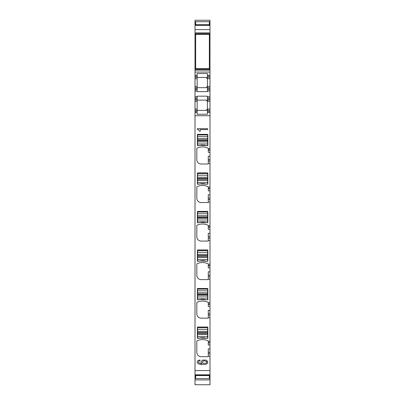 <?xml version="1.0" encoding="UTF-8"?>
<svg xmlns="http://www.w3.org/2000/svg" width="405" height="405" viewBox="0 0 405 405"><rect width="100%" height="100%" fill="white"/><g stroke="black" fill="none" stroke-linecap="round" stroke-linejoin="round"><path stroke-width="0.61" d="M195.007 23.308L195.007 29.6L209.993 29.6L209.993 24.983L195.007 24.983L209.993 24.983L209.993 20.25L195.007 20.25L195.007 23.308L195.65 23.308M195.65 60.735L195.007 60.735L195.007 68.42L195.65 68.42M195.007 60.735L195.007 41.178L195.65 41.178M195.007 29.6L195.007 41.178M197.149 112.519L197.149 114.256L197.149 112.519L195.007 112.519L197.149 112.519L197.149 109.097L195.007 109.097L195.007 384.75L209.993 384.75L209.993 352.299L208.281 352.299L208.281 348.887L209.993 348.887L209.993 352.299M195.007 109.097L195.007 100.106L197.149 100.106L197.149 101.387L195.007 101.387M195.007 96.679L197.149 96.679L197.149 96.177L207.426 96.177L207.426 97.964L209.993 97.964L209.993 91.11L207.426 91.11L207.426 91.611L197.149 91.611L197.149 91.11L195.007 91.11L195.007 100.106M195.007 91.11L195.007 77.411L206.14 77.411L207.426 78.697L207.426 77.411L209.993 77.411L209.993 76.343L207.426 76.343L207.426 77.411M195.007 76.343L197.149 76.343L197.149 75.269L195.007 75.269L195.007 77.411M207.426 76.343L207.426 75.269L209.993 75.269L207.426 75.269L207.426 73.538L197.149 73.538L197.149 75.269L195.007 75.269L195.007 70.131L209.993 70.131L209.993 60.831L209.35 60.821L209.993 60.831L209.993 42.277L209.35 42.277M195.007 68.42L195.007 70.131M195.007 32.881L209.993 32.881L209.993 29.6M209.993 32.881L209.993 42.277M209.993 76.343L209.993 70.131M209.993 91.11L209.993 77.411M209.993 99.033L207.426 99.033L207.426 97.964L209.993 97.964L209.993 101.387L207.426 101.387L207.426 100.106L209.993 100.106M197.149 114.256L207.426 114.256L207.426 112.519L209.993 112.519L209.993 101.387M209.993 111.451L207.426 111.451L207.426 112.519L209.993 112.519L209.993 149.855L208.281 149.855L208.281 148.574L209.993 148.574M208.281 149.855L208.281 150.169L209.993 150.169L209.993 149.855M209.993 150.169L209.993 159.626L208.281 159.626L208.281 156.208L209.993 156.208M209.993 188.391L208.281 188.391L208.281 188.705L209.993 188.705L209.993 159.626M209.993 188.705L209.993 190.841L208.281 190.841L208.281 188.705M208.281 188.391L208.281 187.075A0.43 0.43 0 0 0 208.033 186.69A12.844 12.844 0 0 0 197.073 186.69A0.43 0.43 0 0 0 196.825 187.075L196.825 198.263A4.283 4.283 0 0 0 201.108 202.54L207.851 202.54A0.43 0.43 0 0 0 208.281 202.115L208.281 194.744L209.993 194.744L209.993 190.841M209.993 194.744L209.993 198.156L208.281 198.156M209.993 226.927L208.281 226.927L208.281 227.24L209.993 227.24L209.993 198.156M209.993 227.24L209.993 229.377L208.281 229.377L208.281 227.24M208.281 226.927L208.281 225.61A0.43 0.43 0 0 0 208.033 225.226A12.844 12.844 0 0 0 197.073 225.226A0.43 0.43 0 0 0 196.825 225.61L196.825 236.798A4.283 4.283 0 0 0 201.108 241.076L207.851 241.076A0.43 0.43 0 0 0 208.281 240.651L208.281 233.28L209.993 233.28L209.993 229.377M209.993 233.28L209.993 236.692L208.281 236.692M209.993 265.462L208.281 265.462L208.281 265.771L209.993 265.771L209.993 236.692M209.993 265.771L209.993 267.913L208.281 267.913L208.281 265.771M208.281 265.462L208.281 264.146A0.43 0.43 0 0 0 208.033 263.761A12.844 12.844 0 0 0 197.073 263.761A0.43 0.43 0 0 0 196.825 264.146L196.825 275.329A4.283 4.283 0 0 0 201.108 279.612L207.851 279.612A0.43 0.43 0 0 0 208.281 279.187L208.281 271.816L209.993 271.816L209.993 267.913M209.993 271.816L209.993 275.228L208.281 275.228M209.993 303.998L208.281 303.998L208.281 304.307L209.993 304.307L209.993 275.228M209.993 304.307L209.993 306.448L208.281 306.448L208.281 304.307M208.281 303.998L208.281 302.682A0.43 0.43 0 0 0 208.033 302.292A12.844 12.844 0 0 0 197.073 302.292A0.43 0.43 0 0 0 196.825 302.682L196.825 313.865A4.283 4.283 0 0 0 201.108 318.148L207.851 318.148A0.43 0.43 0 0 0 208.281 317.723L208.281 310.351L209.993 310.351L209.993 306.448M209.993 310.351L209.993 313.764L208.281 313.764M209.993 342.534L208.281 342.534L208.281 342.843L209.993 342.843L209.993 313.764M209.993 342.843L209.993 344.984L208.281 344.984L208.281 342.843M209.993 348.887L209.993 344.984M195.65 60.821L195.007 60.821L195.65 60.831M209.993 42.196L209.35 42.196M195.65 42.196L195.007 42.196M195.007 33.736L209.993 33.736M195.007 21.769L195.65 21.769M209.35 21.769L209.993 21.769M195.007 378.392L195.65 378.392M209.35 378.392L209.993 378.392M195.007 375.177L209.993 375.177L195.007 375.177M208.281 352.299L208.281 356.253A0.43 0.43 0 0 1 207.851 356.683L201.108 356.683A4.283 4.283 0 0 1 196.825 352.401L196.825 341.218A0.43 0.43 0 0 1 197.073 340.828A12.844 12.844 0 0 1 208.033 340.828A0.43 0.43 0 0 1 208.281 341.218L209.993 341.248M208.281 159.626L208.281 163.579A0.43 0.43 0 0 1 207.851 164.01L201.108 164.01A4.283 4.283 0 0 1 196.825 159.727L196.825 148.539A0.43 0.43 0 0 1 197.073 148.154A12.844 12.844 0 0 1 208.033 148.154A0.43 0.43 0 0 1 208.281 148.539L208.281 148.574M197.564 145.684A0.43 0.43 0 0 1 197.362 145.319L197.362 134.784A0.43 0.43 0 0 1 197.792 134.359L207.426 134.359A0.43 0.43 0 0 1 207.851 134.784L207.851 145.319A0.43 0.43 0 0 1 207.649 145.684L206.363 145.684A12.844 12.844 0 0 0 198.85 145.684L197.564 145.684M197.564 184.219L198.85 184.219A12.844 12.844 0 0 1 206.363 184.219L207.649 184.219A0.43 0.43 0 0 0 207.851 183.855L207.851 173.32A0.43 0.43 0 0 0 207.426 172.894L197.792 172.894A0.43 0.43 0 0 0 197.362 173.32L197.362 183.855A0.43 0.43 0 0 0 197.564 184.219M197.564 222.75L198.85 222.75A12.844 12.844 0 0 1 206.363 222.75L207.649 222.75A0.43 0.43 0 0 0 207.851 222.391L207.851 211.856A0.43 0.43 0 0 0 207.426 211.425L197.792 211.425A0.43 0.43 0 0 0 197.362 211.856L197.362 222.391A0.43 0.43 0 0 0 197.564 222.75M197.574 254.375L197.574 261.266L199.868 261.002L207.638 261.266A0.43 0.43 0 0 0 207.851 260.921L207.851 250.391A0.43 0.43 0 0 0 207.426 249.961L197.792 249.961A0.43 0.43 0 0 0 197.362 250.391L197.362 260.921A0.43 0.43 0 0 0 197.564 261.286L198.85 261.286A12.844 12.844 0 0 1 206.363 261.286L207.649 261.286L207.638 250.563L197.574 250.563L197.574 254.375L207.638 254.375M197.564 299.822L198.85 299.822A12.844 12.844 0 0 1 206.363 299.822L207.649 299.822A0.43 0.43 0 0 0 207.851 299.457L207.851 288.927A0.43 0.43 0 0 0 207.426 288.497L197.792 288.497A0.43 0.43 0 0 0 197.362 288.927L197.362 299.457A0.43 0.43 0 0 0 197.564 299.822M197.564 338.357L198.85 338.357A12.844 12.844 0 0 1 206.363 338.357L207.649 338.357A0.43 0.43 0 0 0 207.851 337.993L207.851 327.463A0.43 0.43 0 0 0 207.426 327.032L197.792 327.032A0.43 0.43 0 0 0 197.362 327.463L197.362 337.993A0.43 0.43 0 0 0 197.564 338.357M200.348 131.144L200.348 129.58L207.704 129.58L207.704 128.699L197.296 128.699L197.296 129.357L198.815 129.878L199.29 131.144L200.348 131.144M199.29 360.961L200.004 360.845L200.004 359.954L197.908 360.561L197.149 362.065L197.534 363.138L198.652 363.928L200.47 364.434L205.082 364.454L206.601 363.979L207.537 363.224L207.851 362.176L206.899 360.526L205.796 360.06L202.971 360.06L201.898 360.496L200.961 362.045L201.255 362.961L202.105 363.639L200.47 363.493L198.592 362.713L198.475 361.569L199.29 360.961M206.97 110.074L206.14 110.378C207.233 109.978 207.664 109.547 207.426 109.097L206.14 110.378L195.007 110.378M197.149 109.097L197.149 101.387M197.149 96.679L197.149 97.964L195.007 97.964L197.149 97.964L197.149 100.106L206.14 100.106L207.426 101.387L207.426 110.378L209.993 110.378M197.149 91.11L197.149 89.829L195.007 89.829L197.149 89.829L197.149 87.688L195.007 87.688M207.426 91.11L207.426 89.829L209.993 89.829L207.426 89.829L207.426 86.402L206.14 87.688L197.149 87.688L197.149 76.343M195.007 69.275L209.993 69.275M209.993 86.402L207.426 86.402L206.14 87.688C207.233 87.288 207.659 86.857 207.426 86.402L207.426 78.697L209.993 78.697M207.426 87.688L209.993 87.688M207.426 99.033L207.426 100.106M207.426 111.451L207.426 110.378M208.281 150.169L208.281 152.31L209.993 152.31M208.281 342.534L208.281 341.248M197.574 138.773L197.574 145.658L199.868 145.4L207.638 145.658L207.638 134.956L197.574 134.956L197.574 138.773L207.638 138.773M197.574 177.304L197.574 184.194L199.868 183.931L207.638 184.194L207.638 173.492L197.574 173.492L197.574 177.304L207.638 177.304M197.574 215.84L197.574 222.73L199.868 222.466L207.638 222.73L207.638 212.028L197.574 212.028L197.574 215.84L207.638 215.84M197.574 292.911L197.574 299.801L199.868 299.538L207.638 299.801L207.638 289.099L197.574 289.099L197.574 292.911L207.638 292.911M197.574 331.447L197.574 338.337L199.868 338.074L207.638 338.337L207.638 327.63L197.574 327.63L197.574 331.447L207.638 331.447M206.14 100.106L207.426 101.387C207.659 100.931 207.228 100.501 206.14 100.106L197.149 100.106M209.993 109.097L207.426 109.097L207.031 110.018M206.14 77.411L207.426 78.697C207.659 78.236 207.228 77.811 206.14 77.411M204.581 360.754L206.712 361.559L206.712 362.683L206.246 363.118L203.674 363.386L202.525 362.672L202.363 362.07L202.956 361.123L204.581 360.754M198.86 338.337A12.844 12.844 0 0 1 206.353 338.337M198.86 299.801A12.844 12.844 0 0 1 206.353 299.801M198.86 145.658A12.844 12.844 0 0 1 206.353 145.658M198.86 184.194A12.844 12.844 0 0 1 206.353 184.194M198.86 222.73A12.844 12.844 0 0 1 206.353 222.73M198.86 261.266A12.844 12.844 0 0 1 206.353 261.266M209.35 34.379L195.65 34.379L195.65 68.632L209.35 68.632L209.35 34.379M209.35 21.713L195.65 21.713L195.65 24.7L209.35 24.7L209.35 21.713M209.35 24.983L209.35 24.7M195.65 24.983L195.65 24.7M209.35 375.177L209.35 375.577L195.65 375.577L195.65 375.177M209.35 375.577L209.35 378.559L195.65 378.559L195.65 375.577M195.007 25.348L209.993 25.348M209.993 60.735L209.35 60.735M195.65 42.277L195.007 42.277M209.993 42.181L209.35 42.181M195.65 42.181L195.007 42.181M209.35 41.178L209.993 41.178M195.007 40.768L195.65 40.768M209.35 40.768L209.993 40.768M195.007 34.592L195.65 34.592M209.35 34.592L209.993 34.592M195.007 24.776L195.65 24.776M209.35 24.776L209.993 24.776M195.007 24.234L195.65 24.234M209.35 24.234L209.993 24.234M209.35 23.308L209.993 23.308M195.007 22.67L195.65 22.67M209.35 22.67L209.993 22.67M195.007 377.495L195.65 377.495M209.35 377.495L209.993 377.495M195.007 376.852L195.65 376.852M209.35 376.852L209.993 376.852M195.007 375.926L195.65 375.926M209.35 375.926L209.993 375.926M195.007 375.389L195.65 375.389M209.35 375.389L209.993 375.389M195.007 374.817L209.993 374.817M195.007 370.565L209.993 370.565M208.281 356.233L209.993 356.233M208.281 317.697L209.993 317.697M208.281 302.712L209.993 302.712M208.281 279.161L209.993 279.161M208.281 264.176L209.993 264.176M208.281 240.631L209.993 240.631M208.281 225.641L209.993 225.641M208.281 202.095L209.993 202.095M208.281 187.105L209.993 187.105M208.281 163.559L209.993 163.559M195.007 115.734L209.993 115.734M195.007 111.451L197.149 111.451M195.007 99.033L197.149 99.033M209.993 96.679L207.426 96.679M195.007 88.756L197.149 88.756M195.007 86.402L197.149 86.402M195.007 78.697L197.149 78.697M209.993 72.06L195.007 72.06M209.35 68.42L209.993 68.42M195.007 62.243L195.65 62.243M209.35 62.243L209.993 62.243M195.007 61.833L195.65 61.833M209.35 61.833L209.993 61.833M208.281 353.676L209.993 353.676M209.993 88.756L207.426 88.756M208.281 160.998L209.993 160.998M208.281 199.533L209.993 199.533M208.281 238.069L209.993 238.069M208.281 276.605L209.993 276.605M208.281 315.141L209.993 315.141M197.574 329.346L207.638 329.346M197.574 331.381L207.638 331.381M197.574 336.626L207.638 336.626M197.574 334.586L207.638 334.586M197.574 334.52L207.638 334.52M197.574 333.3L207.638 333.3M197.574 332.667L207.638 332.667M197.574 290.81L207.638 290.81M197.574 292.845L207.638 292.845M197.574 298.09L207.638 298.09M197.574 296.055L207.638 296.055M197.574 295.984L207.638 295.984M197.574 294.764L207.638 294.764M197.574 294.131L207.638 294.131M197.574 136.667L207.638 136.667M197.574 138.702L207.638 138.702M197.574 143.947L207.638 143.947M197.574 141.912L207.638 141.912M197.574 141.846L207.638 141.846M197.574 140.626L207.638 140.626M197.574 139.993L207.638 139.993M197.574 175.203L207.638 175.203M197.574 177.238L207.638 177.238M197.574 182.483L207.638 182.483M197.574 180.448L207.638 180.448M197.574 180.382L207.638 180.382M197.574 179.162L207.638 179.162M197.574 178.529L207.638 178.529M197.574 213.739L207.638 213.739M197.574 215.774L207.638 215.774M197.574 221.019L207.638 221.019M197.574 218.983L207.638 218.983M197.574 218.918L207.638 218.918M197.574 217.693L207.638 217.693M197.574 217.065L207.638 217.065M197.574 252.274L207.638 252.274M197.574 254.31L207.638 254.31M197.574 259.554L207.638 259.554M197.574 257.519L207.638 257.519M197.574 257.453L207.638 257.453M197.574 256.228L207.638 256.228M197.574 255.601L207.638 255.601M195.007 379.91L209.993 379.91"/></g></svg>
